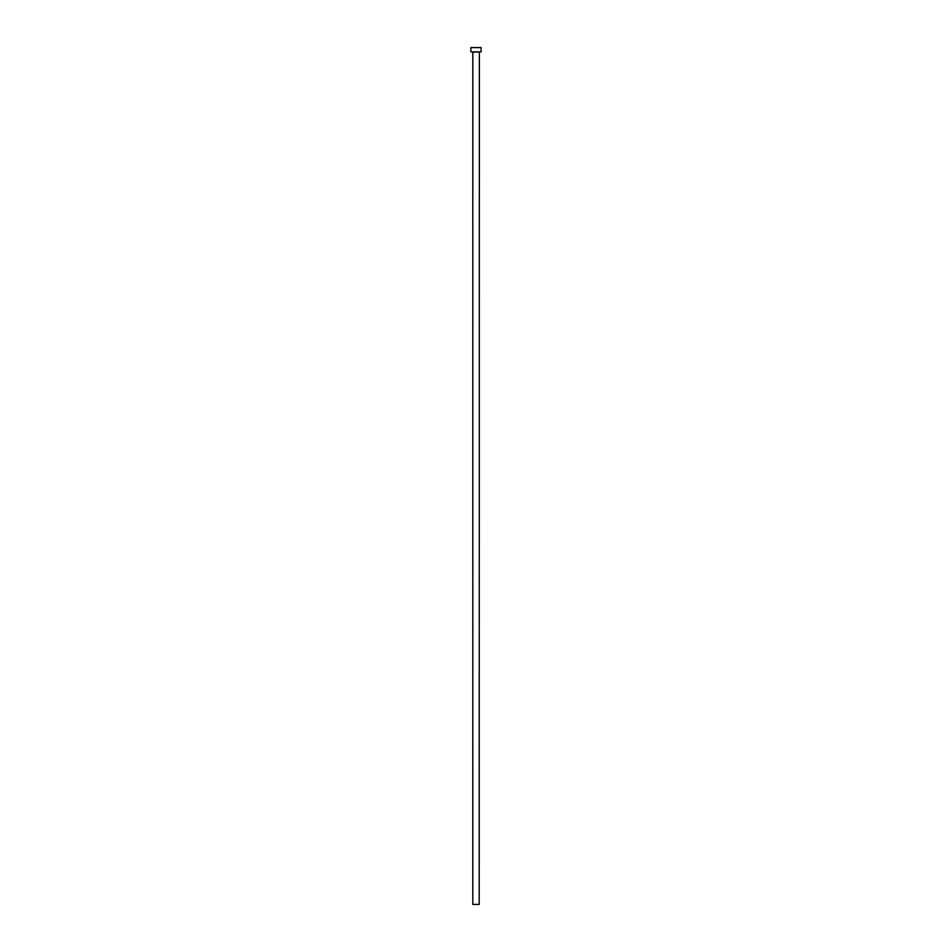 <?xml version="1.0" encoding="UTF-8"?>
<svg xmlns="http://www.w3.org/2000/svg" width="952" height="952" viewBox="0 0 952 952"><rect width="100%" height="100%" fill="white"/><g stroke="black" fill="none" stroke-linecap="round" stroke-linejoin="round"><path stroke-width="0.71" stroke-dasharray="4.76 3.57" d="M479.368 51.86L472.632 51.86L479.368 51.86M470.883 51.86L481.117 51.86M470.883 47.6L481.117 47.6M472.799 904.4L479.201 904.4M472.799 52.039L479.201 52.039"/><path stroke-width="1.43" d="M479.201 52.039L472.799 52.039L472.799 904.4L479.201 904.4L479.368 51.86M481.117 51.86L470.883 51.86L470.883 47.6L481.117 47.6L481.117 51.86"/></g></svg>
